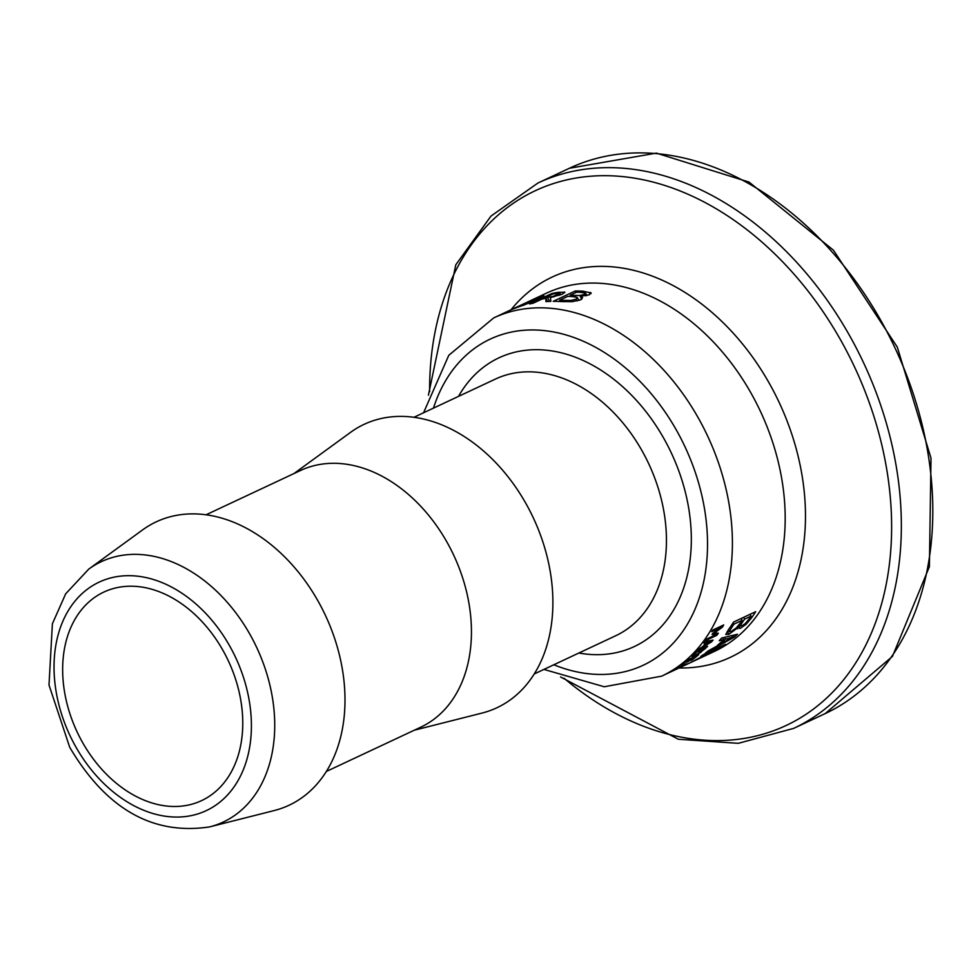 <?xml version="1.0" encoding="UTF-8"?>
<svg xmlns="http://www.w3.org/2000/svg" width="980" height="980" viewBox="0 0 980 980"><rect width="100%" height="100%" fill="white"/><g stroke="black" fill="none" stroke-linecap="round" stroke-linejoin="round"><path stroke-width="1.47" d="M716.784 635.322L705.747 640.504A197.825 143.533 -115.1 0 0 706.862 638.972L716.38 634.513L712.056 634.452A197.825 143.533 -115.1 0 0 712.717 633.472L721.231 627.237L711.725 631.696A197.825 143.533 -115.1 0 0 712.681 630.115L723.718 624.934A197.825 143.533 64.9 0 1 722.309 627.237L714.175 633.19L718.34 633.19A197.825 143.533 64.9 0 1 716.784 635.322L715.67 633.202M711.59 641.839L697.49 650.463A197.825 143.533 -115.1 0 0 698.777 649.054L702.685 646.678A197.825 143.533 -115.1 0 0 706.078 642.623L703.787 643.076A197.825 143.533 -115.1 0 0 704.939 641.569L713.048 640.099A197.825 143.533 64.9 0 1 711.59 641.839L710.88 640.516M719.198 640.724A197.825 143.533 -115.1 0 0 721.672 638.017L737.438 634.244A197.825 143.533 64.9 0 1 734.253 637.196L705.343 653.158A197.825 143.533 -115.1 0 0 708.221 650.904L716.233 646.494A197.825 143.533 -115.1 0 0 723.669 639.585L719.198 640.724M695.971 656.502L692.946 657.911A197.825 143.533 64.9 0 1 688.205 661.586L686.894 662.198A197.825 143.533 -115.1 0 0 691.635 658.523L687.543 660.447A197.825 143.533 64.9 0 1 682.448 664.367L681.149 664.979A197.825 143.533 -115.1 0 0 687.58 659.944L698.617 654.775A197.825 143.533 64.9 0 1 692.186 659.797L690.876 660.41A197.825 143.533 -115.1 0 0 695.971 656.502L695.763 656.11M737.72 627.776L728.887 634.33L725.764 634.489L728.936 628.952A197.825 143.533 -115.1 0 0 733.604 622.055L755.678 611.692A197.825 143.533 64.9 0 1 751.378 618.086L745.988 624.395L740.059 628.511L737.242 626.918M737.683 628.829L737.327 626.82M683.905 665.077A197.825 143.533 -115.1 0 0 685.302 664.207L686.429 663.681A197.825 143.533 64.9 0 1 682.141 666.229L681.014 666.768A197.825 143.533 -115.1 0 0 682.435 665.947L673.652 670.063A197.825 143.533 64.9 0 1 672.231 670.884L671.104 671.41A197.825 143.533 -115.1 0 0 675.392 668.862L676.519 668.336A197.825 143.533 64.9 0 1 675.122 669.193L683.905 665.077M687.507 664.036A197.825 143.533 -115.1 0 0 690.937 662.308L719.749 647.523L700.725 656.453A197.825 143.533 -115.1 0 0 703.358 654.615L725.433 644.264A197.825 143.533 64.9 0 1 721.403 647.033L694.955 660.447L712.436 652.251A197.825 143.533 64.9 0 1 709.581 653.685L687.507 664.036M543.924 669.414L604.244 686.76L661.696 676.139L677.352 668.715L667.833 673.174A197.825 143.533 -115.1 0 0 669.254 672.427L680.292 667.258A197.825 143.533 64.9 0 1 678.136 668.372L668.433 672.978M701.178 652.153L694.526 656.122L691.917 656.49L694.44 653.623A197.825 143.533 -115.1 0 0 696.609 651.406L707.646 646.224A197.825 143.533 64.9 0 1 705.502 648.429L701.006 651.835M591.014 293.669L590.303 292.346L589.507 294.711L580.258 296.389L582.561 297.626L580.687 299.794L572.394 301.644L561.699 301.583A197.825 143.533 -115.1 0 0 553.173 301.338L575.248 290.987A197.825 143.533 64.9 0 1 583.112 291.195L591.112 292.983M543.692 296.205L533.794 300.284L535.227 300.248L532.961 301.571L516.35 307.769A197.825 143.533 -115.1 0 0 509.465 310.55L531.54 300.199A197.825 143.533 64.9 0 1 537.898 297.614L543.998 295.899M564.75 292.726L564.345 291.991L562.704 294.012L550.442 297.565L550.858 301.375A197.825 143.533 -115.1 0 0 545.934 301.607L545.983 298.422A197.825 143.533 -115.1 0 0 541.891 299.108L533.108 303.224A197.825 143.533 -115.1 0 0 529.604 303.935L551.679 293.584A197.825 143.533 64.9 0 1 558.527 292.297L564.811 292.285M88.763 569.098L142.553 529.935A156.494 113.533 64.9 0 1 325.409 615.354A156.494 113.533 64.9 0 1 274.167 810.57L209.659 826.887A143.754 104.297 -115.1 0 0 256.736 647.56A143.754 104.297 -115.1 0 0 88.763 569.098L65.684 593.807L52.393 623.746L49 685.02L69.739 747.336C106.208 809.002 152.843 835.524 209.659 826.887M81.144 739.912A115.15 83.545 64.9 0 1 103.806 592.091A115.15 83.545 64.9 0 1 228.352 660.875A115.15 83.545 64.9 0 1 201.611 800.611A115.15 83.545 64.9 0 1 81.144 739.912M722.309 627.237L721.598 625.938M721.231 627.237L720.741 626.33M710.855 641.643L707.021 642.427A197.825 143.533 64.9 0 1 704.265 645.71L710.855 641.643L710.304 640.626M707.021 642.427L706.409 641.324M706.078 642.623L705.465 641.484M723.669 639.585L722.701 637.784M734.253 637.196L733.236 635.322M725.482 639.107A197.825 143.533 64.9 0 1 719.467 644.693L732.918 637.086L725.482 639.107L724.551 637.38M732.918 637.086L732.109 635.604M719.467 644.693L719.087 643.995M742.142 620.316L733.983 624.138A197.825 143.533 64.9 0 1 732.219 626.698L729.292 631.414L731.239 631.463L736.09 628.094L739.655 623.868A197.825 143.533 -115.1 0 0 742.142 620.316L741.162 618.503M728.373 629.723L729.341 631.794L728.287 629.858M751.048 616.138L744.592 619.164A197.825 143.533 64.9 0 1 742.105 622.716L740.231 625.84L742.105 625.742L745.302 623.537L748.953 619.152A197.825 143.533 -115.1 0 0 751.048 616.138L750.08 614.325M739.373 624.26L740.243 626.159L739.288 624.383M745.988 624.395L745.449 623.403M733.983 624.138L733.199 622.692M744.592 619.164L743.612 617.351M721.403 647.033L721.023 646.335M705.135 648.123L696.633 652.104A197.825 143.533 64.9 0 1 695.678 653.072L693.754 655.302L695.923 654.897L704.179 649.091A197.825 143.533 -115.1 0 0 705.135 648.123L704.828 647.547M693.411 654.664L693.73 655.522L693.326 654.763M553.541 296.23L559.776 293.24L556.187 293.461A197.825 143.533 -115.1 0 0 552.647 294.061L544.341 297.957A197.825 143.533 64.9 0 1 547.465 297.418L553.541 296.23L553.871 296.83M544.341 297.957L544.696 298.618M551.679 293.584L552.083 294.331M545.983 298.422L547.649 301.497M560.768 294.833L559.776 293.24M525.733 303.053A197.825 143.533 64.9 0 1 529.384 301.656L538.155 298.239L535.276 298.839A197.825 143.533 -115.1 0 0 532.189 300.027L525.819 303.212M524.263 304.658L529.298 302.6L530.695 301.607L526.934 302.796A197.825 143.533 -115.1 0 0 523.283 304.204L515.125 308.026A197.825 143.533 64.9 0 1 517.734 307.01L524.423 304.952M533.696 300.333L534.063 301.032M531.442 302.257L530.695 301.607M559.58 300.199A197.825 143.533 64.9 0 1 562.802 300.333L570.679 300.456L576.154 299.219L577.061 297.308L572.259 296.585A197.825 143.533 -115.1 0 0 567.739 296.377L559.58 300.199L560.291 301.509M579.131 300.407L577.061 297.308M570.679 300.456L571.365 301.705M570.188 295.225A197.825 143.533 64.9 0 1 574.721 295.433L580.135 295.47L584.729 294.331L585.44 293.069L580.466 292.358A197.825 143.533 -115.1 0 0 576.657 292.199L570.188 295.225L570.887 296.499M586.959 295.556L585.44 293.069M580.258 296.389L581.765 299.194M575.248 290.987L576.056 292.481M206.021 514.806L300.419 470.535A141.733 102.827 64.9 0 1 453.703 555.182A141.733 102.827 64.9 0 1 420.788 727.16L326.389 771.444M293.939 473.573L350.448 432.437A156.494 113.533 64.9 0 1 533.304 517.844A156.494 113.533 64.9 0 1 482.062 713.06L414.295 730.21M661.696 676.139A197.825 143.533 -115.1 0 0 707.646 436.088A197.825 143.533 -115.1 0 0 493.687 317.924L546.46 293.167A197.825 143.533 64.9 0 1 760.419 411.33A197.825 143.533 64.9 0 1 714.469 651.394L669.879 672.305M679.054 668.005A209.977 152.341 -115.1 0 0 779.198 402.523A209.977 152.341 -115.1 0 0 511.046 309.778M429.632 391.645A295.348 214.277 64.9 0 1 692.468 196.27A295.348 214.277 64.9 0 1 882.331 601.083A295.348 214.277 64.9 0 1 564.051 678.246M413.915 417.296L495.439 379.064A141.733 102.827 64.9 0 1 648.711 463.724A141.733 102.827 64.9 0 1 615.795 635.702L534.284 673.934M578.862 653.023A159.446 115.677 -115.1 0 0 671.386 453.091A159.446 115.677 -115.1 0 0 458.493 396.398M433.466 408.133A180.112 130.671 64.9 0 1 601.732 350.84A180.112 130.671 64.9 0 1 705.465 572.026A180.112 130.671 64.9 0 1 553.835 664.771M74.284 744.09A126.187 91.556 64.9 0 1 140.018 576.497A126.187 91.556 64.9 0 1 243.824 768.479A126.187 91.556 64.9 0 1 74.284 744.09M569.392 168.266A301.179 218.503 64.9 0 1 895.108 348.157A301.179 218.503 64.9 0 1 825.172 713.611L892.437 656.429L929.408 566.648L931 458.15L897.313 347.128L833.478 250.231L749.039 182.084L656.38 153.113L569.392 168.266L537.934 183.027L490.992 216.078L455.798 264.808L428.407 395.173M560.572 676.947L678.307 739.239L738.283 743.33L793.702 728.373A301.179 218.503 -115.1 0 0 863.649 362.918A301.179 218.503 -115.1 0 0 537.934 183.027M732.219 626.698L731.472 625.326M742.105 622.716L741.395 621.406M728.887 634.33L727.27 631.316M740.059 628.511L738.43 625.497M751.378 618.086L750.643 616.726M705.502 648.429L704.988 647.474M547.465 297.418L549.621 301.411M558.527 292.297L558.992 293.167M558.588 294.429L559.115 295.409M576.154 299.219L577.098 300.958M562.802 300.333L563.549 301.693M584.729 294.331L585.55 295.85M580.135 295.47L580.601 296.34M574.721 295.433L575.505 296.891M583.112 291.195L583.909 292.665M493.687 317.924L448.791 355.299L423.556 412.776M793.702 728.373L825.172 713.611"/></g></svg>
